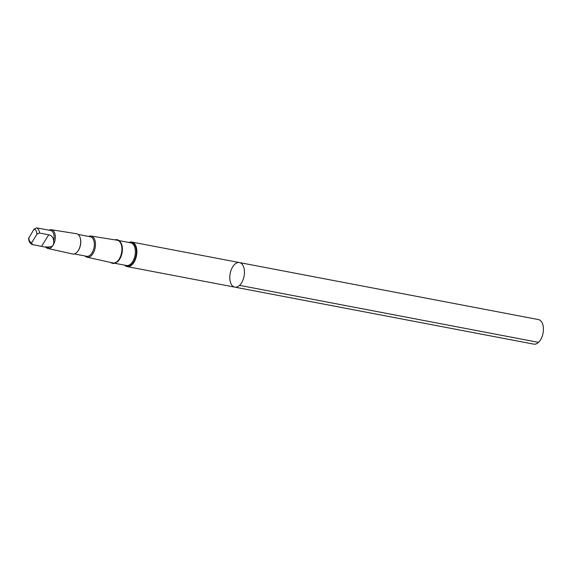 <?xml version="1.0" encoding="UTF-8"?>
<svg xmlns="http://www.w3.org/2000/svg" width="572" height="572" viewBox="0 0 572 572"><rect width="100%" height="100%" fill="white"/><g stroke="black" fill="none" stroke-linecap="round" stroke-linejoin="round"><path stroke-width="0.86" d="M236.064 263.299A12.505 7.079 100.8 0 1 239.468 262.577A12.505 7.079 100.8 0 1 244.08 276.183A12.505 7.079 100.8 0 1 234.785 287.137A12.505 7.079 100.8 0 1 229.815 276.419A12.505 7.079 100.8 0 1 236.064 263.299M533.747 344.137A12.505 7.086 -79.2 0 0 537.144 343.407A12.505 7.086 -79.2 0 0 543.4 330.287A12.505 7.086 -79.2 0 0 538.431 319.569L239.468 262.577A12.505 7.079 100.8 0 1 244.08 276.183A12.505 7.079 100.8 0 1 234.785 287.137L533.747 344.137M53.611 240.841C53.303 237.502 51.68 235.485 48.734 234.792L39.518 233.04L36.901 234.284L31.682 242.7L32.361 244.573L44.895 247.018L49.843 246.925C52.924 246.654 54.183 244.63 53.611 240.841A8.659 4.905 -79.2 0 0 50.629 230.487L48.248 230.03M32.361 244.573L32.111 244.501C29.944 243.415 28.779 241.398 28.6 238.452L34.027 229.122L36.644 227.87L48.141 230.008M124.689 265.172A12.505 7.079 -79.2 0 0 127.184 266.623A12.505 7.079 -79.2 0 0 136.486 255.67A12.505 7.079 -79.2 0 0 131.867 242.056A12.505 7.079 -79.2 0 0 129.015 242.492M110.725 262.455A12.055 6.828 -79.2 0 0 121.607 252.831A12.055 6.828 -79.2 0 0 115.029 239.875M85.021 255.977A10.761 6.092 -79.2 0 0 87.058 257.2L112.856 262.934A11.562 6.549 -79.2 0 0 121.564 252.824A11.562 6.549 -79.2 0 0 117.189 240.219L91.091 236.057A10.761 6.092 -79.2 0 0 88.746 236.443M87.058 257.2A10.761 6.092 -79.2 0 0 95.159 247.79A10.761 6.092 -79.2 0 0 91.091 236.057M74.31 253.932L86.651 256.285A9.938 5.627 -79.2 0 0 94.044 247.576A9.938 5.627 -79.2 0 0 90.369 236.758L78.028 234.406M77.284 251.866A9.938 5.627 -79.2 0 0 77.392 251.751A9.938 5.627 -79.2 0 0 80.094 237.566A9.938 5.627 -79.2 0 0 80.037 237.423M45.867 247.204A9.545 5.405 -79.2 0 0 47.848 248.484L72.608 253.989A10.31 5.842 -79.2 0 0 77.184 251.987A10.31 5.842 -79.2 0 0 79.987 237.273A10.31 5.842 -79.2 0 0 76.476 233.726L51.416 229.737A9.545 5.405 -79.2 0 0 49.106 230.194M47.848 248.484A9.545 5.405 -79.2 0 0 55.034 240.14A9.545 5.405 -79.2 0 0 51.416 229.737M45.174 247.068L47.383 247.49A8.659 4.905 -79.2 0 0 49.843 246.925M239.554 285.364L538.517 342.363M39.518 233.04A8.659 4.905 -79.2 0 0 36.644 227.87M36.901 234.284A6.893 3.904 -79.2 0 0 34.027 229.122M125.218 265.272A12.055 6.828 -79.2 0 0 136.022 255.577A12.055 6.828 -79.2 0 0 129.544 242.592M114.672 263.263L126.433 265.501A11.54 6.535 -79.2 0 0 135.021 255.391A11.54 6.535 -79.2 0 0 130.759 242.828L118.997 240.583M115.837 262.741A11.54 6.535 -79.2 0 0 122.043 252.917A11.54 6.535 -79.2 0 0 119.891 241.491M28.814 237.53A6.893 3.904 -79.2 0 0 31.682 242.7M41.577 246.332L48.734 234.792M127.184 266.623L234.785 287.137M131.867 242.056L239.468 262.577"/></g></svg>
